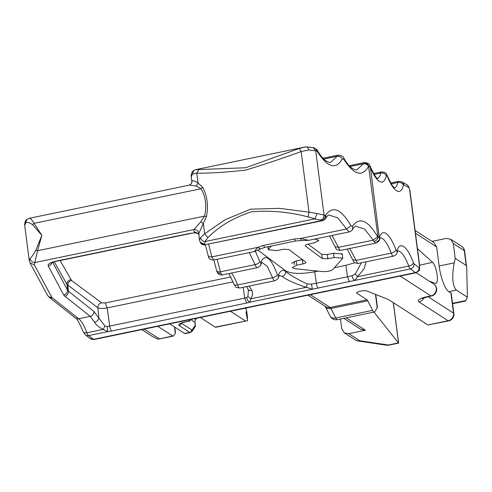 <?xml version="1.0" encoding="UTF-8"?>
<svg xmlns="http://www.w3.org/2000/svg" width="492" height="492" viewBox="0 0 492 492"><rect width="100%" height="100%" fill="white"/><g stroke="black" fill="none" stroke-linecap="round" stroke-linejoin="round"><path stroke-width="0.74" d="M305.913 262.347L305.686 262.015C306.295 262.697 305.378 263.331 302.937 263.915L296.707 265.206L292.248 267.568L294.929 268.73L322.666 271.572C327.278 271.744 330.686 271.043 332.875 269.456L342.776 258.245L334.086 257.464L333.533 253.226L327.303 254.518L321.743 254.333L308.023 244.149M305.686 262.015L288.786 249.475L283.226 249.29L276.996 250.582L268.306 249.795L268.245 246.67M271.449 246.006L268.57 249.173M314.437 239.137L316.153 239.309L316.085 238.792M305.169 245.699L305.397 246.031C304.788 245.348 305.704 244.708 308.14 244.124L314.37 242.833L318.834 240.471L316.153 239.309M334.086 257.464L327.856 258.755L322.297 258.571L305.397 246.031L305.304 245.317M428.12 296.713L453.532 313.115L450.918 293.004L448.833 291.658A22.066 6.107 -101.7 0 1 439.141 266L454.239 262.869C451.699 276.584 452.412 285.661 456.373 290.096L467.4 297.211L466.711 267.753L464.614 251.043A6.617 6.617 0 0 0 461.637 246.332A6.617 6.138 122.9 0 1 464.276 250.606A6.617 1.673 -7.4 0 1 464.614 251.043M415.094 230.447L434.024 242.673L436.662 246.941L439.141 266M417.45 248.62L432.597 262.304A11.033 3.05 -101.7 0 1 436.982 273.989A11.033 3.05 -101.7 0 1 435.863 283.435A11.033 3.05 -101.7 0 1 435.34 283.386L429.252 281.147M346.22 317.838L365.384 330.212L348.773 333.656L344.351 332.863L341.719 328.594L340.476 319.025M365.384 330.212L360.962 329.419L343.803 318.336M423.852 297.851A6.617 6.138 122.9 0 1 418.956 301.928L448.126 320.759A6.617 1.833 -101.7 0 0 448.642 320.889L427.88 324.96L388.391 299.462L367.069 291.049C364.437 289.813 354.554 292.076 356.983 293.343L367.007 299.819A4.416 1.224 78.3 0 1 367.776 300.833L372.635 310.36A6.617 1.833 78.3 0 0 374.307 312.014A6.617 1.833 78.3 0 0 374.719 311.707L377.45 307.512L375.759 294.462M356.7 292.98L356.983 293.343L356.878 292.555M450.918 293.004A6.617 1.673 -7.4 0 1 451.25 293.441L453.864 313.558A6.617 1.673 -7.4 0 0 453.858 313.509A6.617 1.673 -7.4 0 0 453.532 313.115A6.617 6.138 122.9 0 1 448.126 320.759L427.88 324.96M465.592 301.018L467.4 297.211M466.631 266.59L466.201 265.428L455.198 258.318L453.273 243.497L450.641 239.229L446.219 238.442L432.025 241.381M455.198 258.318L454.239 262.869M348.773 333.656L359.775 340.759A6.617 6.138 122.9 0 1 355.359 339.966A6.617 6.617 0 0 0 357.973 340.956L386.497 345.206A6.617 4.791 -81.5 0 0 388.299 345.009A6.617 1.833 78.3 0 0 388.815 345.138L398.618 343.108L373.988 312.082M191.339 176.634L193.891 170.392L195.736 169.629M195.465 169.691L245.557 167.76L299.21 148.504L305.747 146.837C307.168 146.696 308.183 147.748 308.791 149.986L315.723 150.853L313.084 147.612L305.747 146.837M199.026 169.273L196.775 173.184C210.102 173.282 226.394 172.255 245.649 170.097C264.561 164.346 283.06 158.16 301.135 151.554L308.791 149.986M192.31 174.131L196.775 173.184L198.055 183.03C194.949 180.933 192.938 180.232 192.028 180.933L192.052 182.108M299.21 148.504L301.135 151.554L309.007 212.157L279.579 208.35L250.649 209.18L225.072 219.752L204.647 233.786L200.564 237.661C201.111 239.856 202.526 241.166 204.801 241.578L314.591 218.909L315.083 218.719L308.097 216.929L309.007 212.157L317.045 213.516L315.083 218.719M314.124 147.907C316.35 149.021 317.494 149.968 317.555 150.749L317.58 151.948L316.768 151.149A4.416 3.856 -74.1 0 0 314.124 147.907L313.084 147.612M200.564 237.661L199.42 239.998L198.836 233.337L206.468 216.542C208.534 205.558 207.267 195.828 202.673 187.354L198.055 183.03L196.203 185.982L189.365 185.115L191.493 183.547L191.843 181.64L191.117 176.081C191.363 173.104 192.286 171.21 193.897 170.392M330.544 162.409L337.088 156.302C339.375 156.149 341.116 157.01 342.315 158.885L343.779 159.297C354.006 175.09 362.272 177.44 368.576 166.345C367.376 164.469 365.636 163.608 363.348 163.762L363.76 162.926C366.066 162.754 367.739 163.793 368.772 166.056L370.384 167.471L370.064 166.062L370.119 166.911M192.028 180.933L191.493 183.541M308.097 216.929C288.915 211.88 269.985 210.189 251.326 211.861C233.349 217.784 218.878 226.394 207.913 237.691L204.647 233.786L203.368 223.94L200.847 221.72L204.567 216.099C206.886 205.705 205.705 196.585 201.013 188.737L196.203 185.982M202.673 187.354L201.013 188.737L33.997 223.356C31.488 219.125 29.852 217.538 29.089 218.596M206.468 216.542L204.567 216.099L37.552 250.717L41.875 235.354L33.997 223.356L32.546 224.666C29.557 222.47 27.214 221.935 25.504 223.067L26.888 219.481C25.744 219.862 24.981 221.597 24.6 224.684L29.274 260.686M316.768 151.149L315.723 150.853L324.043 214.899C324.105 217.501 322.992 219.235 320.698 220.102L322.457 220.705L204.826 244.782L321.756 220.545A4.416 3.776 -67.4 0 0 325.107 215.342L317.045 213.516M254.272 251.615L260.471 248.952L257.734 247.384L263.343 245.453L294.487 238.995L300.63 238.491L346.528 228.977L337.844 217.944L329.074 215.065C328.465 214.807 327.377 215.84 325.815 218.159L325.778 215.065L325.107 215.342M332.051 235.483L338.471 247.347L373.268 240.133L364.584 229.094L355.814 226.222C355.212 225.951 354.111 226.996 352.524 229.364L352.524 229.364C352.297 230.293 351.177 231.148 349.154 231.941L346.528 228.977L350.993 225.674C341.097 208.922 332.697 205.385 325.778 215.065M352.524 229.364L352.475 226.295L350.993 225.674M376.528 242.242L379.363 239.93C379.75 240.477 378.569 241.535 375.82 243.109L373.975 241.554L373.268 240.133L377.733 236.83C367.807 220.035 359.388 216.523 352.475 226.295M373.975 241.554C376.189 240.668 377.536 239.247 378.022 237.292L368.576 166.345M379.418 239.733L379.301 237.605L377.733 236.83M379.301 237.605L370.384 167.471A37.515 10.375 -101.7 0 0 386.325 175.773A2.208 0.609 -101.7 0 1 387.278 176.296A37.515 10.375 -101.7 0 0 403.422 185.207A2.208 0.609 -101.7 0 1 403.809 184.875A4.416 4.127 -61.3 0 0 401.773 181.868L398.612 181.388A6.617 1.833 -101.7 0 0 397.887 182.477A33.099 9.157 -101.7 0 1 394.639 187.803M356.798 169.869L355.415 169.826L352.776 168.682C349.904 166.929 346.897 163.399 343.754 158.104L343.779 159.297M356.866 169.857L363.348 163.762L350.058 166.511M343.754 158.104C343.822 156.665 341.897 155.687 337.979 155.165L337.088 156.302L323.804 159.051M207.913 237.691L204.801 241.578M198.836 233.337C198.245 230.871 196.64 229.604 194.014 229.543L200.847 221.72M198.7 234.438L198.497 233.805L194.137 231.714L194.66 232.679A4.416 4.176 151.7 0 1 198.657 234.21M35.867 250.2C33.665 254.093 31.746 256.879 30.117 258.558C30.707 261.024 32.263 262.353 34.797 262.543L37.552 250.717L35.867 250.2L41.875 235.354L32.546 224.666M208.688 244.284L211.837 256.898C209.506 257.021 208.27 256.486 208.122 255.287M349.148 231.941L308.632 240.336L300.63 238.491L300.944 240.594L295.963 240.926A4.416 1.224 78.3 0 1 294.487 238.995M329.603 235.994L334.997 246.689L338.471 247.347A6.617 1.833 78.3 0 0 340.741 250.379L375.771 243.122M363.76 162.926L364.234 162.624C367.629 162.698 369.572 163.842 370.064 166.062M380.384 237.697L379.492 239.536L379.455 237.304A37.515 10.375 -101.7 0 1 395.962 249.954A2.208 0.609 -101.7 0 0 396.939 250.68A37.515 10.375 -101.7 0 1 413.508 262.888A2.208 0.609 -101.7 0 0 414.061 263.835L419.067 267.543A4.416 4.053 126.6 0 1 415.414 272.605L410.414 268.896A6.617 1.833 -101.7 0 1 408.741 266.061A4.416 2.054 -20.4 0 0 413.508 262.888M25.504 223.067L24.815 225.201M63.622 294.831C66.174 294.21 67.466 292.629 67.49 290.102L68.443 291.221A4.416 4.028 128.5 0 1 64.747 296.116L63.622 294.831L48.198 265.877C47.699 264.056 50.282 262.488 55.953 261.172L190.521 233.282L195.219 232.845C198.202 233.632 199.475 234.272 199.02 234.77M217.15 259.296L220.822 273.294C218.374 273.374 216.997 272.519 216.689 270.735M220.822 273.294L222.261 274.936C220.674 275.126 219.241 274.647 217.962 273.503L216.775 271.24L213.848 259.985M249.327 252.63L255.071 264.628L220.281 271.842C217.95 271.965 216.714 271.43 216.566 270.237M213.743 260.004L211.837 256.898L257.734 247.384L254.266 251.59L213.749 260.004C208.651 259.954 208.565 256.935 208.147 255.569L205.385 244.973M205.41 241.535L204.487 244.192L204.826 244.782L200.478 242.753L199.42 239.998M349.701 248.522L356.128 260.385A6.617 1.833 78.3 0 0 358.397 263.417L393.459 256.154A6.617 1.833 -101.7 0 1 391.195 253.116A33.099 9.157 78.3 0 0 380.236 237.888M30.117 258.558L29.274 260.68L29.963 262.802L34.323 264.887L51.758 297.211A4.416 4.176 151.7 0 1 47.398 295.12L49.28 297.322L52.49 298.035L51.758 297.211M261.984 262.291L260.828 264.512L260.834 262.347L259.856 261.621C259.198 263.042 257.599 264.044 255.071 264.628A6.617 1.833 78.3 0 0 257.341 267.666A6.617 1.833 78.3 0 0 257.377 267.66M248.386 290.2L248.06 289.191A4.416 3.081 152 0 1 248.054 289.191A4.416 3.081 152 0 0 251.781 290.428C252.974 293.041 252.654 295.827 250.822 298.792L249.862 302.174L246.578 303.047L111.604 331.024L107.68 331.639L103.191 329.394C99.095 327.42 96.223 325.027 94.569 322.217L90.227 316.362L78.732 318.742L52.49 298.035M48.198 265.877A4.416 4.182 -28 0 0 51.894 262.74M358.416 263.417C352.573 262.98 353.945 261.16 352.647 259.727L356.128 260.385L391.195 253.116A4.416 2.042 -20.3 0 0 395.962 249.954M366.22 261.799L364 268.915L357.53 276.676L408.741 266.061A33.099 9.157 -101.7 0 0 397.825 250.938M354.904 262.722L345.888 265.342L347.493 276.793L352.038 275.686C352.524 278.158 353.434 279.739 354.763 280.428L357.53 276.676L355.292 274.013L361.337 262.808M230.883 276.941L105.319 302.967L101.549 302.838A4.416 4.053 -53.3 0 0 97.877 307.752L66.961 284.425L54.304 261.824M105.319 302.967L107.188 307.918C102.816 308.699 99.71 308.644 97.877 307.752L98.861 318.103L104.987 326.005L103.191 329.394L86.893 332.77A33.099 9.157 78.3 0 0 78.732 318.742A4.416 4.028 -51.7 0 1 75.522 318.029L49.28 297.322M248.405 290.329L247.882 296.381L246.677 297.555L244.708 298.097L109.734 326.073L107.201 326.467L104.987 326.005M261.879 262.402L267.242 266.24L272.599 277.697A6.617 1.833 78.3 0 0 274.862 280.735A6.617 1.833 78.3 0 0 274.899 280.723M94.569 322.217C97.053 321.547 98.48 320.169 98.861 318.103L93.923 311.467A4.416 4.028 128.5 0 1 90.227 316.362L64.747 296.116M318.096 271.104L314.739 271.799C301.104 274.21 291.412 273.89 285.661 270.834L258.029 250.231M345.888 265.342L334.462 267.709M333.533 253.226L342.217 253.977L342.764 258.183M302.937 263.915L302.389 259.678L296.159 260.969L291.701 263.331M352.038 275.686L355.292 274.013M246.677 297.555C247.205 300.022 248.263 301.559 249.862 302.174L312.408 289.21L311.454 284.093L307.229 283.976L306.295 287.297L312.408 289.21L410.414 268.896A4.416 4.053 126.6 0 0 414.061 263.835M75.522 318.029C76.408 317.531 79.021 322.186 83.363 332.002A4.416 2.054 -20.4 0 0 86.893 332.77A6.617 1.833 78.3 0 0 88.56 335.606L107.68 331.639L107.201 326.467M245.508 308.127L245.545 308.558C245.526 306.787 245.822 307.248 246.424 309.948L246.652 310.932M141.831 329.615L152.243 336.337L157.993 339.234L172.667 335.956L157.741 326.319M172.667 335.956A6.617 1.833 78.3 0 0 173.19 336.085L157.993 339.234M180.595 323.293L180.38 323.668C180.945 323.619 178.86 323.705 184.9 322.088L190.01 321.024L188.375 319.966M245.969 311.848L247.611 320.655L215.754 327.26A6.617 1.833 78.3 0 1 215.238 327.131L200.312 317.494M184.611 333.478L189.801 332.401A6.617 1.833 78.3 0 0 190.318 332.537L185.127 333.613A6.617 1.833 -101.7 0 1 184.611 333.478L169.685 323.841M215.238 327.131L247.611 320.655L246.64 310.839M279.401 275.471L282.057 276.369C286.848 279.985 294.929 283.626 306.295 287.297L250.822 298.792L247.882 296.381M260.834 262.347C265.225 253.109 270.741 257.224 277.383 274.684C276.725 276.104 275.126 277.107 272.599 277.697L237.531 284.966A6.617 1.833 78.3 0 0 239.801 287.998C233.454 287.119 236.203 286.842 234.014 284.204A4.416 2.042 -20.3 0 0 237.531 284.966A33.099 9.157 78.3 0 0 231.449 273.035M277.383 274.684L278.361 275.409L278.355 277.574C278.497 278.441 277.328 279.499 274.85 280.735M307.229 283.976C296.535 278.859 289.364 274.684 285.723 271.449C285.711 273.989 284.487 275.631 282.057 276.369M247.31 317.358L247.544 317.789L247.31 317.358M175.3 332.284L175.33 333.275L173.602 335.778A6.617 1.833 78.3 0 1 173.19 336.085M195.287 319.806L194.967 322.408L195.287 319.806A4.416 4.09 -57.1 0 1 196.37 318.312M195.256 325.347L195.195 326.743L191.96 331.423A2.208 2.048 -145.3 0 0 192.224 329.738L195.256 325.347L194.857 322.26L190.595 319.505M296.707 265.206L296.159 260.969M322.297 258.571L321.743 254.333M327.856 258.755L327.303 254.518M415.457 233.245L436.662 246.941M307.949 295.182L325.729 306.67A6.617 6.138 -57.1 0 0 330.15 307.457A4.416 1.224 -101.7 0 1 330.913 308.472A6.617 4.477 152.9 0 1 325.347 306.657L330.212 316.184A6.617 6.617 0 0 0 337.451 319.652A6.617 1.833 -101.7 0 1 335.778 317.998A6.617 4.477 152.9 0 1 330.212 316.184M367.776 300.833L330.913 308.472L335.778 317.998L372.635 310.36M310.366 294.683L330.15 307.457L367.007 299.819M419.608 265.231L432.597 262.304M418.956 301.928A13.241 3.346 -7.4 0 1 427.247 296.651L430.881 295.901L400.174 276.067M427.247 296.651A6.617 1.833 -101.7 0 0 427.769 296.787L431.404 296.03A6.617 1.833 -101.7 0 1 430.881 295.901A6.617 6.138 -57.1 0 0 436.287 288.257A6.617 6.138 -57.1 0 0 433.649 283.989L416.226 272.734M452.535 303.33L465.998 300.538M448.833 291.658L456.373 290.096M393.293 302.623L398.545 343.072M398.385 342.918L388.299 345.009L359.775 340.759A6.617 4.791 -81.5 0 1 357.973 340.956M375.464 294.351L377.247 308.06M466.201 265.428L464.276 250.606L453.273 243.497M317.58 151.948C327.795 167.643 336.042 169.955 342.315 158.885M320.698 220.102L314.591 218.909M204.487 244.192L200.146 242.156M34.323 264.887L34.797 262.543L194.014 229.543L194.137 231.714M403.809 184.875L408.674 187.538A2.208 0.609 -101.7 0 1 409.67 190.115L419.51 265.889A2.208 0.609 -101.7 0 1 419.067 267.543M260.471 248.952L264.819 247.384L263.343 245.453M374.154 174.42L380.796 173.049A4.416 3.647 13.2 0 1 386.325 175.773M394.848 187.913L394.037 187.329C393.329 187.649 391.054 183.713 387.222 175.515C385.857 174.297 387.684 172.434 381.521 171.948A6.617 1.833 -101.7 0 0 380.796 173.049A33.099 9.157 -101.7 0 1 377.53 178.442M396.939 250.68A4.416 3.788 17.1 0 1 397.007 252.839L397.973 250.748M416.004 272.783A6.617 1.833 -101.7 0 1 415.414 272.605L93.56 339.314A6.617 1.833 78.3 0 0 94.15 339.498L416.004 272.783C421.435 269.106 418.95 271.08 419.731 266.184L409.891 190.41L408.643 186.517L406.638 184.525L401.773 181.868M408.674 187.538A4.416 4.127 -61.3 0 0 406.638 184.525M403.422 185.207A4.416 3.653 -166.6 0 0 397.887 182.477L391.3 183.836M387.222 175.515A4.416 2.294 158.2 0 1 387.278 176.296M190.521 233.282L195.219 232.845M101.549 302.838L71.555 280.483L60.092 260.545M71.555 280.483C69.126 281.221 67.908 282.863 67.89 285.397L68.443 291.221L93.923 311.467M70.805 279.677A4.416 4.2 -29.2 0 0 66.961 284.425L67.49 290.102L52.718 262.371M55.953 261.172L51.303 263.103L51.765 262.371M83.363 332.002L85.43 334.947A4.416 4.053 126.6 0 0 88.56 335.606L93.56 339.314A4.416 4.053 -53.4 0 1 90.43 338.662L94.15 339.498M233.091 281.818L107.188 307.918L109.734 326.073A4.416 1.224 -101.7 0 0 111.604 331.024M243.189 287.297L244.708 298.097L246.578 303.047M251.781 290.428A33.099 9.157 78.3 0 0 249.038 286.086M255.416 251.314L259.856 261.621M278.361 275.409C280.108 270.594 282.562 269.272 285.723 271.449L285.661 270.834M341.958 254.635L341.811 253.454M294.382 264.493L294.001 261.56M318.213 288.201A4.416 1.224 -101.7 0 1 316.344 283.251L347.493 276.793L349.363 281.744M311.454 284.093L316.344 283.251L314.739 271.799M144.248 329.111L159.174 338.754M181.253 323.176L191.603 329.855A2.208 2.048 122.9 0 1 189.801 332.401L179.199 325.556A8.825 2.232 -7.4 0 1 184.728 322.045L189.918 320.969L189.752 319.683M245.348 320.889L230.422 311.252M175.33 333.275L174.512 326.959M181.019 323.287A2.208 2.048 122.9 0 1 179.199 325.556M191.603 329.855A4.416 1.224 78.3 0 0 192.224 329.738M268.3 249.752L267.912 246.738M324.984 306.036L325.347 306.657M344.351 332.863L355.359 339.966M427.769 296.787L422.376 298.509L423.095 297.746M448.642 320.889A6.617 6.617 0 0 0 453.864 313.558M452.585 303.718L465.678 300.999M450.635 239.229L461.637 246.332M393.372 302.672L398.625 343.102M337.451 319.652L374.307 312.014M431.404 296.03A6.617 6.617 0 0 0 433.649 283.989M386.497 345.206A6.617 6.617 0 0 0 388.821 345.138M195.238 169.746L305.809 146.825M317.555 150.749C320.655 155.946 323.619 159.42 326.454 161.179L329.13 162.36L330.612 162.391M322.457 220.705C324.542 219.856 325.661 219.008 325.815 218.153M323.016 158.264L337.992 155.165M26.888 219.481L29.415 218.27L189.365 185.121M349.277 165.724L364.209 162.631M205.305 244.985C202.581 244.936 200.976 244.192 200.478 242.753M264.819 247.384L295.963 240.926M308.625 240.348L300.944 240.594M340.759 250.373C334.917 249.942 336.288 248.122 334.997 246.689M377.739 178.559C377.708 177.163 378.028 182.901 370.316 166.665M393.459 256.154C395.74 255.182 396.921 254.075 397.007 252.839M222.31 274.93L257.341 267.666M29.963 262.802L47.398 295.12M56.371 261.313L190.939 233.423M352.647 259.727L347.254 249.032M373.649 173.578L381.521 171.948M390.802 183.006L398.612 181.388M85.43 334.947L90.43 338.662M248.06 289.191L246.553 286.602M234.014 284.204L228.958 273.552M260.828 264.512L260.828 264.512C260.969 265.379 259.801 266.43 257.322 267.666M239.801 287.998L274.862 280.735M279.511 275.354L278.355 277.574M247.544 317.746L246.652 310.882M175.533 332.697L174.814 327.155M190.017 321.018L189.838 319.665M191.96 331.423L190.318 332.537M195.416 325.845L194.967 322.408M196.659 318.25L195.416 319.911"/></g></svg>
